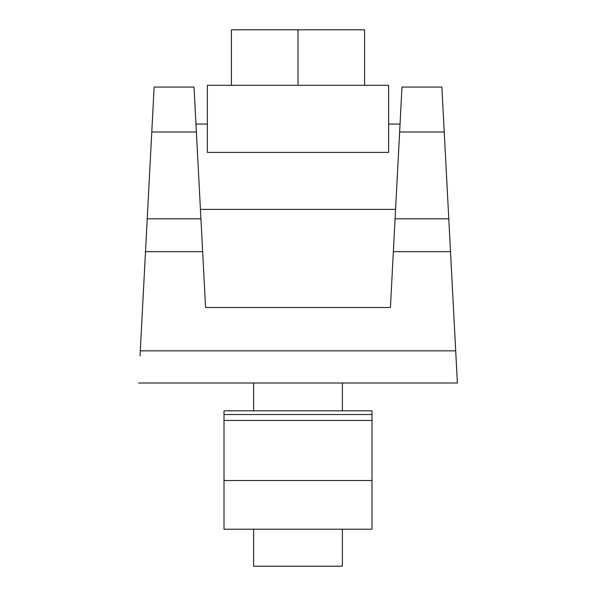 <?xml version="1.0" encoding="UTF-8"?>
<svg xmlns="http://www.w3.org/2000/svg" width="596" height="596" viewBox="0 0 596 596"><rect width="100%" height="100%" fill="white"/><g stroke="black" fill="none" stroke-linecap="round" stroke-linejoin="round"><path stroke-width="0.89" d="M455.702 350.835L140.298 350.835L154.126 87.068L194.02 87.068L205.575 307.506L390.425 307.506L393.353 251.691L450.502 251.691L457.385 383.012L138.615 383.012M140.298 350.835L140.03 355.998M200.435 209.382L395.565 209.382M393.353 251.691L401.98 87.068L441.874 87.068L450.502 251.691M401.98 87.068L441.874 87.068M371.986 414.525L371.986 410.83L224.014 410.83L224.014 414.525L371.986 414.525L371.986 529.203L224.014 529.203L224.014 480.525L371.986 480.525M224.014 480.525L224.014 414.525M342.395 529.203L342.395 566.2L253.605 566.2L253.605 529.203M253.605 410.83L253.605 383.012M342.395 410.83L342.395 383.012M364.588 85.288L364.588 29.8L231.412 29.8L231.412 85.288M298 85.288L298 29.8M207.363 85.288L388.637 85.288L388.637 152.405L207.363 152.405L207.363 85.288M202.647 251.691L145.499 251.691M196.375 131.992L151.771 131.992M200.927 218.806L147.219 218.806M395.073 218.806L448.781 218.806M399.625 131.992L444.229 131.992M224.014 420.448L371.986 420.448M400.043 124.057L388.637 124.057M207.363 124.057L195.957 124.057"/></g></svg>
